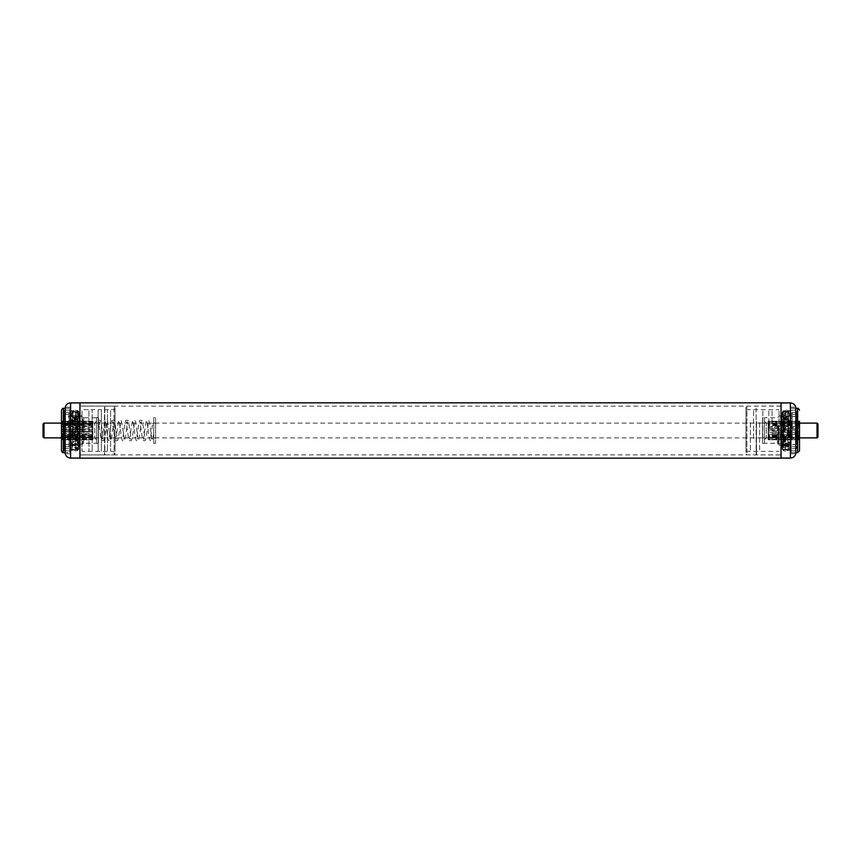 <?xml version="1.0" encoding="UTF-8"?>
<svg xmlns="http://www.w3.org/2000/svg" width="861" height="861" viewBox="0 0 861 861"><rect width="100%" height="100%" fill="white"/><g stroke="black" fill="none" stroke-linecap="round" stroke-linejoin="round"><path stroke-width="0.65" stroke-dasharray="4.3 3.23" d="M799.503 423.117L61.497 423.117M799.503 437.883L61.497 437.883M817.024 423.117L817.024 437.883M43.976 437.883L43.976 423.117M817.95 436.957L817.95 424.042M43.05 424.042L43.05 436.957M115.008 409.685L115.008 451.347L115.008 409.685L110.617 409.653L110.617 451.347L110.617 409.685L107.399 409.653L107.399 451.347L107.399 409.653L101.394 409.653L101.394 451.347L101.394 409.685L98.176 409.653L98.176 451.347L98.176 409.653L92.17 409.653L92.17 451.315L92.17 409.653L88.952 409.653L88.952 451.347L88.952 409.653L81.978 409.653L81.978 451.347L81.978 409.685M115.008 451.347L81.978 451.347M79.955 454.909L79.955 406.058L79.955 454.909L104.515 454.942L104.515 406.058L104.515 454.909L104.859 406.144L104.859 454.856L114.082 454.856L114.082 406.144L114.082 454.856L115.008 453.93L115.008 407.07L115.008 453.93M81.978 445.234L81.978 415.745L81.978 445.255L79.212 445.255L79.212 415.745L79.212 445.234M70.72 453.715L70.72 407.253L70.72 453.715M70.72 453.747L65.188 453.747L65.188 407.253L70.72 407.253M73.013 431.619L73.013 410.762L73.013 431.619M79.212 447.117L79.212 413.861L79.212 447.117C78.405 450.69 76.338 451.724 73.013 450.238L70.72 450.238L70.72 410.762L70.72 450.238M79.955 458.041L79.955 402.916L79.955 458.041M64.263 416.39L64.263 444.61L64.263 416.39L72.539 416.39L72.539 444.61L72.539 416.412L75.337 417.585L77.608 416.842L77.608 444.158L77.608 416.842L82.721 416.842L82.721 444.158L82.721 416.842L83.635 417.768L83.635 443.232L83.635 417.768L96.55 417.768L96.55 443.232L96.55 417.768M64.263 410.234L64.263 450.798L64.263 410.202L69.806 410.202L69.806 450.798L69.806 410.234M68.88 412.451L68.88 448.581L68.88 412.451M64.263 448.549L64.263 412.419L64.263 448.549M64.263 414.292L64.263 446.741L64.263 414.292M68.88 414.292L68.88 446.741L68.88 414.292M69.806 452.606L69.806 408.362L69.806 452.606L65.188 452.638M61.497 450.766L61.497 410.202M92.87 436.032L92.87 437.216L61.497 437.216L61.497 436.032L92.87 436.032L92.87 437.366L61.497 437.366L61.497 437.926L92.87 437.926L92.87 439.82L61.497 439.519L61.497 437.786L94.71 437.969L94.71 423.031L94.71 437.969L96.55 439.82L96.55 421.18L96.55 439.82M61.497 437.926L61.497 439.519M61.497 434.321L61.497 435.494L61.497 434.321L92.87 434.321L92.87 432.028L92.87 434.321M61.497 437.786L61.497 436.99L92.87 436.99L92.87 435.429L61.497 435.429L61.497 433.567L92.87 433.567L92.87 431.189L61.497 431.189L61.497 428.972L92.87 428.972L92.87 426.679L61.497 426.679L61.497 424.968L92.87 424.968L92.87 423.634L61.497 423.634L61.497 423.074L92.87 423.031L61.497 423.214L61.497 424.01L92.87 424.01L92.87 425.571L61.497 425.571L61.497 427.433L92.87 427.433L92.87 429.811L61.497 429.811L61.497 432.028L92.87 432.028M92.87 428.972L92.87 426.679M92.87 433.567L92.87 431.189M92.87 424.968L92.87 423.634M92.87 436.99L92.87 435.429M92.87 439.519L92.87 437.786M92.87 439.82L61.497 439.799M92.87 424.01L92.87 425.571M92.87 427.433L92.87 429.811M61.497 437.216L61.497 439.164L92.87 439.164M61.497 439.723L92.87 439.723M61.497 436.99L61.497 438.723L92.87 438.723M61.497 438.723L61.497 435.429M92.87 436.43L61.497 436.43M61.497 433.567L61.497 434.568L92.87 434.568M61.497 434.568L61.497 431.189M92.87 431.081L61.497 431.081M61.497 428.972L92.87 428.864M61.497 428.864L61.497 426.679M92.87 425.506L61.497 425.506M61.497 424.968L61.497 423.784L92.87 423.784M92.87 421.836L61.497 421.836M61.497 423.074L61.497 421.277L92.87 421.277M61.497 421.277L61.497 423.214M92.87 421.481L61.497 421.481M61.497 424.01L61.497 422.277L92.87 422.277M61.497 422.277L61.497 425.571M92.87 424.57L61.497 424.57M61.497 427.433L61.497 426.432L92.87 426.432M61.497 426.432L61.497 429.811M92.87 429.919L61.497 429.919M61.497 432.028L92.87 432.136M61.497 432.136L61.497 435.494L92.87 435.494M64.263 444.61L72.539 444.61L75.337 443.415L82.721 444.158L83.635 443.232L96.55 443.232M78.103 443.835L78.103 444.61L75.52 444.814L78.103 445.352C74.444 444.018 72.593 444.631 72.561 447.203L78.103 447.548L78.103 443.835C74.412 444.814 72.561 444.265 72.561 442.188C74.186 440.767 76.037 440.638 78.103 441.811L78.103 449.69L72.356 449.593C73.077 448.872 75.004 448.753 78.103 449.216L78.103 444.922L72.281 445.212L78.103 445.352L78.103 443.738L75.52 443.146L75.52 440.735L78.103 440.068L78.103 436.516C71.129 441.822 71.119 427.626 78.103 432.975L78.103 431.705L75.52 430.909L75.52 427.917L78.103 427.131L78.103 424.796L78.103 426.378C71.129 431.533 71.119 417.908 78.103 422.988L78.103 421.137C71.129 415.411 71.119 430.586 78.103 424.796M78.103 418.166L78.103 419.436L75.52 419.91L75.52 420.749L78.103 421.277L78.103 419.113L75.52 418.489L75.52 416.293L78.103 415.777L72.313 416.164A3.885 3.885 0 0 1 72.367 411.709L78.103 411.472L78.103 415.734L75.52 415.691L78.103 416.509L78.103 412.559L72.507 412.893A3.885 3.885 0 0 0 71.635 415.346A3.885 3.874 180 0 0 72.561 417.854L72.485 417.757A3.885 3.885 0 0 1 71.635 415.346A3.885 3.874 180 0 1 72.561 412.839C72.593 414.991 74.433 415.497 78.103 414.356L78.103 418.166L72.561 417.854C72.561 416.186 74.412 415.734 78.103 416.509M69.806 431.587L69.806 411.31L69.806 431.587M78.103 434.095C71.129 428.068 71.119 443.878 78.103 437.905M75.52 438.916L75.52 440.735L76.209 440.692A5.349 5.349 0 0 0 78.103 440.079L78.103 438.335L75.52 438.916L75.52 439.831L78.103 440.369L78.103 441.811M72.561 447.203L72.625 447.279A3.885 3.885 0 0 1 72.658 442.07L72.561 442.188M78.103 449.69L75.52 449.464L75.52 448.775L78.103 448.516L78.103 447.548M69.806 449.69L72.346 449.582A3.885 3.885 0 0 1 72.281 445.212L69.806 445.352L69.806 415.648L69.806 445.352M77.931 445.18A3.885 3.885 0 0 0 78.103 445.029L73.325 445.331C69.935 443.49 75.467 438.819 78.103 442.123L78.103 439.239L74.455 438.4C69.192 440.175 74.864 444.567 78.103 441.941L78.103 446.482L75.52 446.902L75.52 448.258L78.103 448.549L78.103 449.216M73.325 445.331L73.11 445.169A3.885 3.885 0 0 1 73.648 438.733L74.455 438.4M78.103 433.567C75.241 435.763 73.314 435.096 72.335 431.587C73.314 428.046 75.241 427.379 78.103 429.596L78.103 429.488C75.294 427.519 73.346 428.143 72.27 431.339C73.346 434.514 75.284 435.128 78.103 433.18L78.103 435.914L75.52 436.678L75.52 439.433L78.103 440.132L78.103 442.123M78.103 426.378L78.103 428.401L75.52 429.09L75.52 430.231L78.103 430.92L78.103 432.975M78.103 436.516L78.103 438.335M78.103 444.922L78.103 444.287L75.52 444.007L78.103 443.146L78.103 441.941M78.103 440.132L78.103 437.506L78.103 439.25L76.597 438.4M78.103 437.506L75.52 436.882L75.52 435.838L78.103 435.182L78.103 433.18M73.325 417.154L77.727 417.154L78.103 420.2C74.875 417.23 69.192 422.224 74.455 424.075L78.103 423.246L78.103 420.674C75.477 424.225 69.935 419.253 73.325 417.154L73.605 416.961A3.885 3.885 0 0 0 73.928 423.892A3.885 3.885 0 0 0 78.103 423.246M78.103 420.2L78.103 418.823L75.52 418.403L75.52 417.779L78.103 417.434A3.885 3.885 0 0 0 77.436 416.961L77.727 417.154M78.103 429.488L78.103 427.443L75.52 426.776L75.52 425.678L78.103 425.022L78.103 423.16M78.103 412.376L78.103 417.434L78.103 412.376C75.004 413.097 73.088 412.882 72.356 411.741M72.292 416.132C73.583 417.111 75.52 417.262 78.103 416.573M78.103 421.277L78.103 422.988M78.103 420.674L78.103 422.816L75.52 423.547L75.52 426.432L78.103 427.207L78.103 429.596M78.103 425.022L78.103 422.816M78.103 412.559L78.103 411.849L75.52 411.676L78.103 411.472M78.103 415.949L78.103 411.849M78.103 421.137L78.103 419.113M78.103 430.92L78.103 431.705M78.103 440.369L78.103 443.738M78.103 445.191L78.103 449.571M78.103 439.239L78.103 439.228A3.885 3.885 0 0 0 77.404 438.733M78.103 443.146L78.103 446.482M78.103 434.364L78.103 434.364A3.885 3.885 0 0 1 71.635 431.469A3.885 3.885 0 0 1 78.103 428.563M78.103 413.312L75.52 413.678L75.52 415.325L78.103 415.831L78.103 417.488M69.806 411.31L78.103 411.31L78.103 415.659L69.806 415.648M78.103 419.436L78.103 414.356M75.52 415.831L75.52 411.676M75.52 417.779L75.52 415.691M78.103 427.131L78.103 428.401M75.52 427.917L75.52 429.09M75.52 420.749L75.52 418.489M78.103 415.831L78.103 418.823M75.52 425.678L75.52 423.547M75.52 430.231L75.52 430.909M75.52 448.775L75.52 444.814M75.52 439.831L75.52 443.146M75.52 448.258L75.52 444.007M75.52 445.072L75.52 449.464M75.52 439.433L75.52 436.882M75.52 443.501L75.52 446.902M75.52 416.293L75.52 419.91M75.52 411.332L75.52 413.678M75.52 415.325L75.52 418.403M75.52 435.838L75.52 436.678M78.103 435.182L78.103 435.914M772.048 438.464L772.048 409.653L772.048 438.464M762.824 438.464L762.824 409.653L762.824 438.464M753.601 438.464L753.601 409.653L753.601 438.464M781.045 421.169L781.045 454.942L781.045 421.169M756.485 421.169L756.485 454.942L756.485 421.169M779.022 424.86L779.022 445.255L779.022 424.86M781.788 436.14L781.788 415.745L781.788 436.14M750.383 422.536L750.383 451.347L750.383 422.536M745.992 422.536L745.992 451.347L745.992 422.536M790.28 421.621L790.28 453.747L790.28 421.621M790.28 407.253L795.812 407.253L795.812 453.747L790.28 453.747M787.987 412.258L787.987 450.238L787.987 412.258M781.788 424.15L781.788 447.139L781.788 424.15M790.28 412.258L790.28 450.238L790.28 412.258M781.045 419.964L781.045 458.084L781.045 419.964M756.141 407.996L756.141 454.856L756.141 407.996M779.022 438.464L779.022 409.653L779.022 438.464M768.83 438.464L768.83 409.653L768.83 438.464M759.606 422.536L759.606 451.347L759.606 422.536M746.917 453.004L746.917 406.144L746.917 453.004M745.992 452.154L745.992 407.07L745.992 452.154M788.461 435.892L788.461 416.39L788.461 435.892M796.737 425.108L796.737 444.61L796.737 425.108M764.45 425.635L764.45 443.232L764.45 425.635M777.365 425.635L777.365 443.232L777.365 425.635M778.279 425.291L778.279 444.158L778.279 425.291M783.392 425.291L783.392 444.158L783.392 425.291M796.737 438.249L796.737 410.202L796.737 438.249M791.194 422.751L791.194 450.798L791.194 422.751M792.12 437.41L792.12 412.419L792.12 437.41M796.737 423.59L796.737 448.581L796.737 423.59M796.737 436.699L796.737 414.259L796.737 436.699M792.12 436.699L792.12 414.259L792.12 436.699M791.194 422.041L791.194 452.638L791.194 422.041M799.503 423.246L768.13 423.246L768.13 421.18L799.503 421.18L799.503 426.55L768.13 426.55L768.13 428.681L799.503 428.681L799.503 439.82L799.503 429.973L768.13 429.973L768.13 427.573L799.503 427.573L799.503 421.18L799.503 450.798M799.503 426.55L799.503 428.681M799.503 423.052L766.29 423.031L766.29 437.969L766.29 423.031L764.45 421.18L764.45 439.82L764.45 421.18M799.503 423.58L768.13 423.58L768.13 424.86L799.503 424.86M768.13 426.55L768.13 428.821L799.503 428.821M799.503 431.027L768.13 431.027L768.13 433.427L799.503 433.427M799.503 435.311L768.13 435.311L768.13 436.904L799.503 436.904M799.503 437.754L768.13 437.754L799.503 437.948M799.503 437.42L768.13 437.42L768.13 436.14L799.503 436.14M799.503 434.45L768.13 434.45L768.13 432.179L799.503 432.179M799.503 425.689L768.13 425.689L768.13 424.096L799.503 424.096M768.13 435.311L768.13 436.904M768.13 437.42L768.13 436.14M768.13 431.027L768.13 433.427M768.13 434.45L768.13 432.179M768.13 429.973L768.13 427.573M768.13 423.58L768.13 424.86M768.13 425.689L768.13 424.096M768.13 421.18L768.13 423.052M799.503 421.761L768.13 421.761M768.13 423.655L799.503 423.655M799.503 425.345L768.13 425.345M799.503 430.887L768.13 430.887M768.13 434.396L799.503 434.396M799.503 436.279L768.13 436.279M768.13 438.626L799.503 438.626M799.503 439.476L768.13 439.476M768.13 439.756L799.503 439.756M799.503 439.239L768.13 439.239M768.13 437.345L799.503 437.345M799.503 435.655L768.13 435.655M768.13 432.319L799.503 432.319M768.13 426.604L799.503 426.604L799.503 430.113L768.13 430.113M799.503 424.721L768.13 424.721M768.13 422.374L799.503 422.374M799.503 421.524L768.13 421.524M768.13 421.244L799.503 421.244M782.897 441.349L782.897 444.427C785.028 442.995 786.879 443.157 788.439 444.922L788.267 446.665L782.897 446.848L782.897 443.307L788.439 443.006L788.17 441.166L782.897 441.284L782.897 438.464L785.48 437.872L785.48 436.861L782.897 436.226L782.897 434.267L782.897 437.28L785.48 438.023L785.48 440.681L782.897 441.349L782.897 443.243L783.101 439.96L787.858 439.96L782.897 442.629L782.897 447.236L785.48 447.612L785.48 448.753L782.897 449.485L782.897 445.148C789.881 445.115 789.881 445.169 782.897 445.309L782.897 449.657C789.881 449.507 789.881 449.453 782.897 449.485C789.881 449.453 789.881 449.507 782.897 449.657L785.48 449.194L785.48 448.29L782.897 447.978L782.897 446.848M782.897 443.307L782.897 444.233L785.48 444.48L782.897 444.997L782.897 449.356M791.194 412.774L791.194 449.69L791.194 412.774M782.897 445.933L788.095 445.901L782.897 443.243M782.897 434.988C786.556 437.173 788.407 436.107 788.439 431.781C786.889 429.252 785.038 429.004 782.897 431.038L782.897 430.608C786.588 428.595 788.439 429.628 788.439 433.696C786.814 435.763 784.963 435.957 782.897 434.267M782.897 417.585C785.706 418.554 787.654 418.285 788.73 416.778C787.654 415.841 785.716 415.648 782.897 416.175L782.897 412.107C785.759 411.472 787.686 411.698 788.665 412.774C787.686 414.389 785.759 414.679 782.897 413.624L782.897 415.928L786.545 415.745L788.654 416.563L782.897 417.015L782.897 412.903L787.675 413.097L788.601 412.01L782.897 411.709L782.897 421.04C785.48 419.565 787.417 419.953 788.708 422.224C787.89 425.312 785.953 425.958 782.897 424.15L782.897 421.944L782.897 424.161L785.48 424.914L785.48 427.842L782.897 428.638L782.897 431.038M782.897 421.944C785.523 423.903 787.449 423.429 788.644 420.545L786.782 417.736L782.897 418.5L785.48 419.167L785.48 419.942L782.897 420.437L782.897 422.051L782.897 419.91C787.492 418.145 789.085 419.468 787.675 423.87L782.897 423.44L782.897 425.323C786.125 429.273 791.808 422.45 786.545 421.223L782.897 422.051M782.897 412.903L782.897 414.001L785.48 414.421L785.48 416.25L782.897 416.799L782.897 418.586M782.897 412.107L785.48 411.461L782.897 411.709M791.194 411.321L785.48 411.321L785.48 415.702L782.897 416.175M788.73 416.778L788.59 417.144A3.885 3.885 0 0 0 788.558 412.441L788.665 412.774M791.194 449.69L788.665 449.679A3.885 3.885 0 0 0 788.73 445.341L791.194 445.352L791.194 415.648L791.194 445.352M782.897 436.559L782.897 435.483C785.953 437.388 787.89 436.678 788.708 433.341C787.417 430.446 785.48 429.962 782.897 431.878L782.897 432.674C785.996 430.446 787.912 431.232 788.644 435.02C787.449 438.109 785.533 438.626 782.897 436.559L782.897 438.852L782.897 437.377L785.48 437.98L785.48 438.949L782.897 439.508L782.897 441.058M782.897 444.997L782.897 445.309C789.881 445.169 789.881 445.115 782.897 445.148L785.48 444.437L782.897 443.695L782.897 442.629M783.101 439.96A3.885 3.885 0 0 0 782.897 440.132L782.897 438.464M782.897 430.608L782.897 428.552L785.48 427.863L785.48 426.744L782.897 426.077L782.897 424.15L782.897 426.087A5.349 5.349 0 0 0 784.145 426.582M782.897 421.04L782.897 419.544L785.48 419.081L785.48 418.392L782.897 418.005L782.897 417.015M782.897 415.895L791.194 415.648M782.897 425.323L782.897 427.304L785.48 427.992L785.48 429.122L782.897 429.811L782.897 431.878M782.897 435.483L782.897 437.377M782.897 419.91L782.897 414.001M782.897 420.437L782.897 417.994L785.48 417.402L785.48 415.379L782.897 414.905L782.897 413.624M782.897 432.674L782.897 430.274L785.48 429.478L785.48 426.496L782.897 425.732L782.897 423.44M782.897 444.427L782.897 442.662L785.48 442.037L785.48 439.497L782.897 438.787M782.897 439.508L782.897 442.662M782.897 443.695L782.897 447.236M782.897 436.226L782.897 437.28M782.897 414.905L782.897 418.737M785.48 438.949L785.48 442.037M782.897 447.978L782.897 444.233M782.897 448.99L782.897 444.663M785.48 448.753L785.48 444.437M785.48 444.825L785.48 449.194M782.897 425.732L782.897 427.304A5.349 5.349 0 0 0 785.48 428.003L785.48 427.992M785.48 419.942L785.48 417.402M785.48 440.681L785.48 437.872M785.48 444.007L785.48 447.612M785.48 436.861L785.48 438.023M782.897 416.799L782.897 419.544M785.48 416.25L785.48 419.081M785.48 426.744L785.48 424.914M782.897 411.375L782.897 415.669M785.48 418.392L785.48 414.421M785.48 448.29L785.48 444.48M782.897 438.852A5.349 5.349 0 0 0 785.48 439.508L785.48 437.98M785.48 426.496L785.48 428.003M785.48 415.702L785.48 411.461M785.48 415.379L785.48 419.167M782.897 415.777L782.897 411.569M781.045 454.856L781.045 406.144L781.045 454.856L79.955 454.856L79.955 406.144L79.955 454.856M781.045 406.144L79.955 406.144M781.045 458.17L781.045 402.83M79.955 458.17L79.955 402.83M96.55 423.225L96.55 437.883L96.55 423.225M98.402 423.225L98.402 437.883L98.402 423.225M98.402 443.221L98.402 417.585L98.402 443.221M96.55 443.221L96.55 417.585L96.55 443.221M155.593 437.883L155.593 423.117L155.593 437.883L153.753 437.883L153.753 423.117L153.753 437.883M155.593 423.117L153.753 423.117M155.593 417.585L155.593 443.415L155.593 417.585L153.753 417.585L153.753 443.415L153.753 417.585M155.593 443.415L153.753 443.415M764.45 437.883L764.45 423.117L764.45 437.883L762.598 437.883L762.598 423.117L762.598 437.883M764.45 423.117L762.598 423.117M764.45 417.585L764.45 443.415L764.45 417.585L762.598 417.585L762.598 443.415L762.598 417.585M764.45 443.415L762.598 443.415M98.402 424.796L98.402 423.16A1.152 0.807 9.6 0 1 98.402 424.796L98.402 420.448L99.263 420.125C100.425 421.212 100.306 418.08 101.663 426.475L103.492 438.959L101.953 438.959L103.783 426.475C105.139 418.08 105.02 421.212 106.183 420.125C107.345 421.212 107.227 418.08 108.583 426.475L110.412 438.959L108.873 438.959L110.703 426.475C112.059 418.08 111.941 421.212 113.103 420.125C114.265 421.212 114.147 418.08 115.503 426.475L117.333 438.959L115.794 438.959L117.623 426.475C118.979 418.08 118.861 421.212 120.023 420.125C121.186 421.212 121.067 418.08 122.413 426.475L124.253 438.959L122.714 438.959L124.544 426.475C125.9 418.08 125.771 421.212 126.944 420.125C128.106 421.212 127.977 418.08 129.333 426.475L131.173 438.959L129.624 438.959L131.464 426.475C132.82 418.08 132.691 421.212 133.864 420.125C135.026 421.212 134.897 418.08 136.253 426.475L138.094 438.959L136.544 438.959L138.384 426.475C139.74 418.08 139.611 421.212 140.774 420.125C141.947 421.212 141.817 418.08 143.174 426.475L145.003 438.959L143.464 438.959L145.305 426.475C146.65 418.08 146.531 421.212 147.694 420.125C148.856 421.212 148.738 418.08 150.094 426.475L151.923 438.959L150.384 438.959L152.612 423.784A1.152 0.807 -170.4 0 0 153.753 424.796L153.753 432.954M153.753 423.16L153.753 432.211L153.753 423.16A1.152 0.807 -170.4 0 0 152.612 423.784M70.591 402.916L70.591 458.084M63.348 452.606L63.348 408.362M72.335 431.49A3.659 2.701 37.8 0 0 76.5 434.568A3.659 2.701 37.8 0 0 78.416 433.707A3.659 2.701 37.8 0 0 78.706 431.436M72.335 419.199A3.659 0.818 25.1 0 0 76.5 421.632A3.659 0.818 25.1 0 0 78.835 421.89A3.659 0.818 25.1 0 0 78.706 421.481M72.335 412.204A3.659 1.453 26.7 0 1 76.5 412.849A3.659 1.453 26.7 0 1 78.792 415.626A3.659 1.453 26.7 0 1 78.706 415.745M76.5 412.333A3.659 3.035 47.8 0 1 78.706 416.907A3.659 3.035 -132.2 0 1 77.974 418.048A3.659 3.659 0 0 0 77.146 412.053A3.659 3.659 0 0 0 73.067 412.623A3.659 3.035 47.8 0 1 76.5 412.333M72.335 413.764A3.659 3.035 47.8 0 1 73.067 412.623A3.659 3.659 0 0 0 72.808 417.8A3.659 3.659 0 0 0 77.974 418.048A3.659 3.035 -132.2 0 1 73.863 417.929A3.659 3.035 -132.2 0 1 72.335 413.764M72.335 423.16A3.659 3.207 120.9 0 1 78.706 424.441M72.335 435.978A3.659 1.873 151.2 0 1 76.5 433.051A3.659 1.873 151.2 0 1 78.728 433.632A3.659 1.873 151.2 0 1 78.706 434.794M72.335 446.246L78.706 443.146M72.335 449.141A3.659 2.389 147 0 0 72.453 449.356A3.659 2.389 147 0 0 76.5 449.56A3.659 2.389 147 0 0 78.706 445.578M72.335 443.307A3.659 3.326 99.3 0 0 76.5 445.589A3.659 3.326 99.3 0 0 78.706 440.961M790.409 458.084L790.409 402.916M797.652 452.638L797.652 408.362M788.439 433.696A3.885 1.485 0 0 0 789.365 432.739A3.885 1.485 0 0 0 788.439 431.781M788.439 444.922A3.885 1.485 0 0 0 789.365 443.964A3.885 1.485 0 0 0 788.439 443.006M788.665 413.183A3.659 2.927 -43.5 0 0 788.138 412.29A3.659 2.927 -43.5 0 0 784.5 411.945A3.659 2.927 -43.5 0 0 782.294 416.444M788.665 421.89A3.659 3.272 -113.6 0 0 782.294 423.418M788.665 434.622A3.659 2.077 -149.9 0 0 784.5 431.641A3.659 2.077 -149.9 0 0 782.315 432.33A3.659 2.077 -149.9 0 0 782.294 433.696M788.665 445.438L782.294 442.489M788.665 449.259A3.659 2.206 -148.8 0 1 788.611 449.367A3.659 2.206 -148.8 0 1 784.5 449.453A3.659 2.206 -148.8 0 1 782.294 445.675M788.665 444.308A3.659 3.293 -108.1 0 1 784.5 446.428A3.659 3.293 -108.1 0 1 782.294 441.758M788.665 432.9A3.659 2.841 -41 0 1 784.5 435.957A3.659 2.841 -41 0 1 782.714 435.139A3.659 2.841 -41 0 1 782.294 432.577M788.665 420.362A3.659 1.065 -25.6 0 1 784.5 422.923A3.659 1.065 -25.6 0 1 782.175 422.977A3.659 1.065 -25.6 0 1 782.294 422.428M788.665 412.58A3.659 1.216 -26 0 0 784.5 413.452A3.659 1.216 -26 0 0 782.186 415.917A3.659 1.216 -26 0 0 782.294 416.057M79.212 415.745L81.978 415.745M115.008 407.07L114.082 406.144L79.955 406.058M79.212 413.861C78.103 412.559 80.557 409.244 73.013 410.762L70.72 410.762M69.806 450.798L64.263 450.798M68.88 412.419L64.263 412.419M68.88 446.741L64.263 446.741M92.87 423.031L94.71 423.031L96.55 421.18M61.497 421.18L92.87 421.18M65.188 408.362L69.806 408.362M68.88 414.259L64.263 414.259M68.88 448.581L64.263 448.581M78.103 432.491A3.885 3.885 0 0 0 71.635 435.386A3.885 3.885 0 0 0 78.103 438.292M78.103 420.9A3.885 3.885 0 0 0 71.635 423.795A3.885 3.885 0 0 0 78.103 426.701M75.52 429.144A5.349 5.349 0 0 0 78.103 428.487M78.103 430.704A5.349 5.349 0 0 0 75.52 430.037M78.103 426.776A5.349 5.349 0 0 0 75.52 426.109M75.52 436.818A5.349 5.349 0 0 0 78.103 436.15M72.625 429.219A3.659 3.659 0 0 0 75.553 435.128A3.659 3.659 0 0 0 77.77 428.574A3.659 3.659 0 0 0 72.625 429.219M72.206 418.79A3.659 3.659 0 0 0 74.294 423.795A3.659 3.659 0 0 0 78.835 421.89A3.659 3.659 0 0 0 77.07 417.025A3.659 3.659 0 0 0 72.206 418.79M72.249 412.322A3.659 3.659 0 0 0 73.874 417.241A3.659 3.659 0 0 0 78.792 415.626A3.659 3.659 0 0 0 77.296 410.772A3.659 3.659 0 0 0 72.249 412.322M77.404 420.652A3.659 3.659 0 0 0 72.109 422.482A3.659 3.659 0 0 0 73.637 426.938A3.659 3.659 0 0 0 78.663 425.678A3.659 3.659 0 0 0 77.404 420.652M78.728 433.632A3.659 3.659 0 0 0 74.853 431.791A3.659 3.659 0 0 0 72.313 437.151A3.659 3.659 0 0 0 77.286 438.604A3.659 3.659 0 0 0 78.728 433.632M78.857 443.178A3.659 3.659 0 0 0 74.003 441.37A3.659 3.659 0 0 0 72.195 446.213A3.659 3.659 0 0 0 77.124 447.989A3.659 3.659 0 0 0 78.857 443.178M78.588 445.363A3.659 3.659 0 0 0 73.529 444.287A3.659 3.659 0 0 0 72.453 449.356A3.659 3.659 0 0 0 77.307 450.561A3.659 3.659 0 0 0 78.588 445.363M76.112 438.518A3.659 3.659 0 0 0 71.904 441.542A3.659 3.659 0 0 0 76.79 445.567A3.659 3.659 0 0 0 76.112 438.518M745.992 409.653L779.022 409.653M745.992 451.347L779.022 451.347M781.045 406.058L746.917 406.144L745.992 407.07M781.788 445.255L779.022 445.255M790.28 410.762L787.987 410.762C789.063 410.116 782.412 409.847 782.929 411.117L781.788 413.861M745.992 453.93L746.917 454.856L781.045 454.942M781.788 447.139L783.887 450.583C786.706 450.949 788.073 450.841 787.987 450.238L790.28 450.238M781.788 415.745L779.022 415.745M796.737 444.61L788.461 444.61L785.662 443.415L778.279 444.158L777.365 443.232L764.45 443.232M796.737 416.39L788.461 416.39L785.662 417.585L778.279 416.842L777.365 417.768L764.45 417.768M791.194 410.202L796.737 410.202M792.12 448.581L796.737 448.581M792.12 414.259L796.737 414.259M795.812 408.362L791.194 408.362M768.13 437.969L766.29 437.969L764.45 439.82M799.503 439.82L768.13 439.82M795.812 452.638L791.194 452.638M792.12 446.741L796.737 446.741M792.12 412.419L796.737 412.419M791.194 450.798L796.737 450.798M788.654 416.563A3.885 3.885 0 0 0 788.601 412.01M782.897 424.301A3.885 3.885 0 0 0 789.365 421.395A3.885 3.885 0 0 0 786.782 417.736M782.897 435.634A3.885 3.885 0 0 0 789.365 432.739A3.885 3.885 0 0 0 782.897 429.833M788.095 445.901A3.885 3.885 0 0 0 787.858 439.96M788.267 446.665A3.885 3.885 0 0 0 788.17 441.166M782.897 437.065A3.885 3.885 0 0 0 789.365 434.159A3.885 3.885 0 0 0 782.897 431.264M782.897 425.549A3.885 3.885 0 0 0 789.365 422.654A3.885 3.885 0 0 0 782.897 419.748M784.177 417.736A3.885 3.885 0 0 0 782.897 418.5M785.48 428.81A5.349 5.349 0 0 0 782.897 429.478M785.48 427.379A5.349 5.349 0 0 0 782.897 428.046M782.897 437.42A5.349 5.349 0 0 0 785.48 438.088M782.821 417.337A3.659 3.659 0 0 0 787.998 417.467A3.659 3.659 0 0 0 783.811 411.558A3.659 3.659 0 0 0 782.821 417.337M786.943 426.001A3.659 3.659 0 0 0 784.629 419.092A3.659 3.659 0 0 0 782.122 424.118A3.659 3.659 0 0 0 786.943 426.001M788.644 436A3.659 3.659 0 0 0 786.007 430.543A3.659 3.659 0 0 0 783.639 437.334A3.659 3.659 0 0 0 788.644 436M788.816 445.481A3.659 3.659 0 0 0 786.986 440.628A3.659 3.659 0 0 0 782.143 442.446A3.659 3.659 0 0 0 783.94 447.289A3.659 3.659 0 0 0 788.816 445.481M788.611 449.367A3.659 3.659 0 0 0 787.374 444.33A3.659 3.659 0 0 0 782.348 445.567A3.659 3.659 0 0 0 783.682 450.658A3.659 3.659 0 0 0 788.611 449.367M786.62 446.515A3.659 3.659 0 0 0 788.956 441.897A3.659 3.659 0 0 0 781.82 442.92A3.659 3.659 0 0 0 786.62 446.515M782.714 435.139A3.659 3.659 0 0 0 788.773 434.331A3.659 3.659 0 0 0 783.079 429.973A3.659 3.659 0 0 0 782.714 435.139M782.175 422.977A3.659 3.659 0 0 0 786.599 424.882A3.659 3.659 0 0 0 788.784 419.813A3.659 3.659 0 0 0 783.897 418.091A3.659 3.659 0 0 0 782.175 422.977M782.186 415.917A3.659 3.659 0 0 0 787.083 417.607A3.659 3.659 0 0 0 788.773 412.71A3.659 3.659 0 0 0 783.725 411.106A3.659 3.659 0 0 0 782.186 415.917M98.402 423.117L96.55 423.117M98.402 443.415L96.55 443.415M98.402 417.585L96.55 417.585M98.402 437.883L96.55 437.883M99.542 424.172L100.037 422.041L98.498 422.041L100.328 434.525C101.684 442.92 101.555 439.788 102.728 440.875C103.89 439.788 103.761 442.92 105.117 434.525L106.958 422.041L105.408 422.041L107.248 434.525C108.604 442.92 108.475 439.788 109.648 440.875C110.811 439.788 110.682 442.92 112.038 434.525L113.878 422.041L112.328 422.041L114.169 434.525C115.525 442.92 115.396 439.788 116.558 440.875C117.731 439.788 117.602 442.92 118.958 434.525L120.788 422.041L119.248 422.041L121.089 434.525C122.434 442.92 122.316 439.788 123.478 440.875C124.641 439.788 124.522 442.92 125.878 434.525L127.708 422.041L126.169 422.041L127.998 434.525C129.354 442.92 129.236 439.788 130.398 440.875C131.561 439.788 131.442 442.92 132.798 434.525L134.628 422.041L133.089 422.041L134.919 434.525C136.275 442.92 136.156 439.788 137.319 440.875C138.481 439.788 138.363 442.92 139.719 434.525L141.548 422.041L140.009 422.041L141.839 434.525C143.195 442.92 143.077 439.788 144.239 440.875C145.401 439.788 145.283 442.92 146.628 434.525L148.469 422.041L146.93 422.041L148.759 434.525C150.115 442.92 149.986 439.788 151.159 440.875C152.375 439.422 152.096 443.964 153.753 432.943"/><path stroke-width="1.29" d="M43.05 436.957L43.05 424.042L43.976 423.117L43.976 437.883L43.05 436.957M817.024 423.117L817.95 424.042L817.95 436.957L817.024 437.883L817.024 423.117L799.503 423.117M61.497 423.117L43.976 423.117M817.024 437.883L799.503 437.883M61.497 437.883L43.976 437.883M70.591 402.916C67.782 403.099 65.985 404.552 65.188 407.253L65.188 453.747C65.985 456.448 67.782 457.901 70.591 458.084L70.591 402.916L79.955 402.916M61.497 410.202L61.497 450.766C62.283 452.499 62.896 453.112 63.348 452.638L63.348 408.362C62.896 407.888 62.283 408.501 61.497 410.202M61.497 435.494L61.497 436.032M61.497 439.164L61.497 437.366M790.409 458.084C793.218 457.901 795.015 456.448 795.812 453.747L795.812 407.253C795.015 404.552 793.218 403.099 790.409 402.916L790.409 458.084L781.045 458.084M795.812 408.362L797.652 408.362L797.652 452.638L799.503 450.798L799.503 421.18M799.503 426.604L799.503 427.573M781.045 402.83L781.045 458.17L79.955 458.17L79.955 402.83L781.045 402.83M70.591 458.084L79.955 458.084M63.348 452.638L65.188 452.638M63.348 408.362L65.188 408.362M790.409 402.916L781.045 402.916M797.652 408.362C797.792 407.705 798.405 408.318 799.503 410.202M797.652 452.638L795.812 452.638"/></g></svg>
